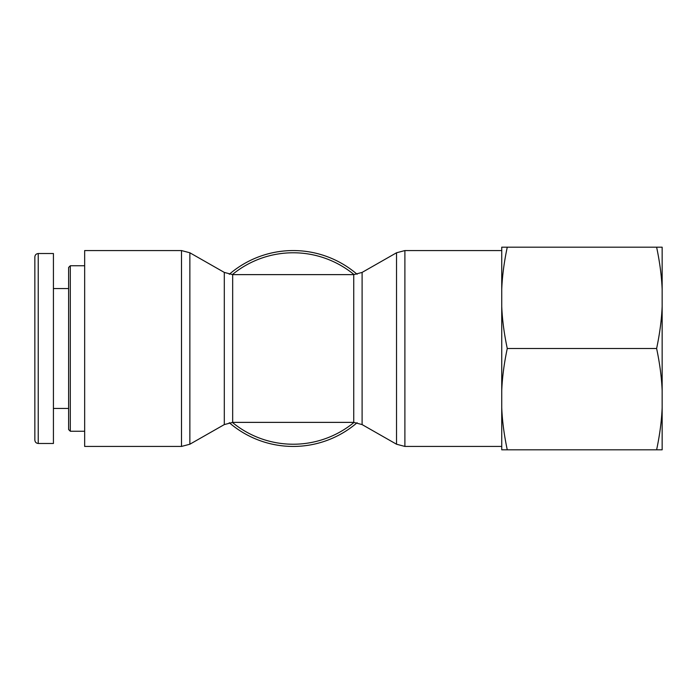 <?xml version="1.0" encoding="UTF-8"?>
<svg xmlns="http://www.w3.org/2000/svg" width="697" height="697" viewBox="0 0 697 697"><rect width="100%" height="100%" fill="white"/><g stroke="black" fill="none" stroke-linecap="round" stroke-linejoin="round"><path stroke-width="1.05" d="M70.31 348.5L70.31 265.757L68.62 267.448L68.62 429.552L70.31 431.243L70.31 348.5M34.85 348.5L34.85 440.077C35.05 442.125 36.174 443.257 38.23 443.458L38.23 253.551C36.174 253.76 35.05 254.884 34.85 256.923L34.85 348.5M38.23 443.484L53.425 443.484L53.425 253.516L38.23 253.516M357.108 274.287A97.937 97.937 0 0 0 229.296 274.287M229.296 422.713A97.937 97.937 0 0 0 357.108 422.713M84.659 446.437L84.659 250.563L181.499 250.563L181.499 446.437L84.659 446.437M662.15 306.358L662.15 390.642C661.627 377.495 659.78 363.451 656.618 348.5C659.78 333.549 661.627 319.505 662.15 306.358L662.15 289.325C661.627 276.186 659.78 262.142 656.618 247.182L662.15 247.182L662.15 289.325M662.15 407.675L662.15 449.818L656.618 449.818C659.78 434.858 661.627 420.814 662.15 407.675L662.15 390.642M501.735 247.182L507.268 247.182C504.105 262.142 502.258 276.186 501.735 289.325L501.735 247.182M501.735 306.358C502.258 319.505 504.105 333.549 507.268 348.5C504.105 363.451 502.258 377.495 501.735 390.642L501.735 289.325M507.268 449.818L501.735 449.818L501.735 407.675C502.258 420.814 504.105 434.858 507.268 449.818L656.618 449.818M501.735 390.642L501.735 407.675M507.268 348.5L656.618 348.5M507.268 247.182L656.618 247.182M353.736 422.373L232.667 422.373L232.667 274.627L353.736 274.627L353.736 422.373L362.1 424.586L362.1 272.414L396.532 252.776L396.532 444.224L404.896 446.437L404.896 250.563L501.735 250.563M232.667 274.627L224.303 272.414L224.303 424.586L189.863 444.224L189.863 252.776L181.499 250.563M354.067 422.382A95.724 95.724 0 0 1 232.336 422.382M232.336 274.618A95.724 95.724 0 0 1 354.067 274.618M84.659 265.757L70.31 265.757M84.659 431.243L70.31 431.243M68.62 288.558L53.425 288.558M68.62 408.442L53.425 408.442M353.736 274.627L362.1 272.414M232.667 422.373L224.303 424.586M224.303 272.414L189.863 252.776M396.532 252.776L404.896 250.563M362.1 424.586L396.532 444.224M404.896 446.437L501.735 446.437M189.863 444.224L181.499 446.437"/></g></svg>
